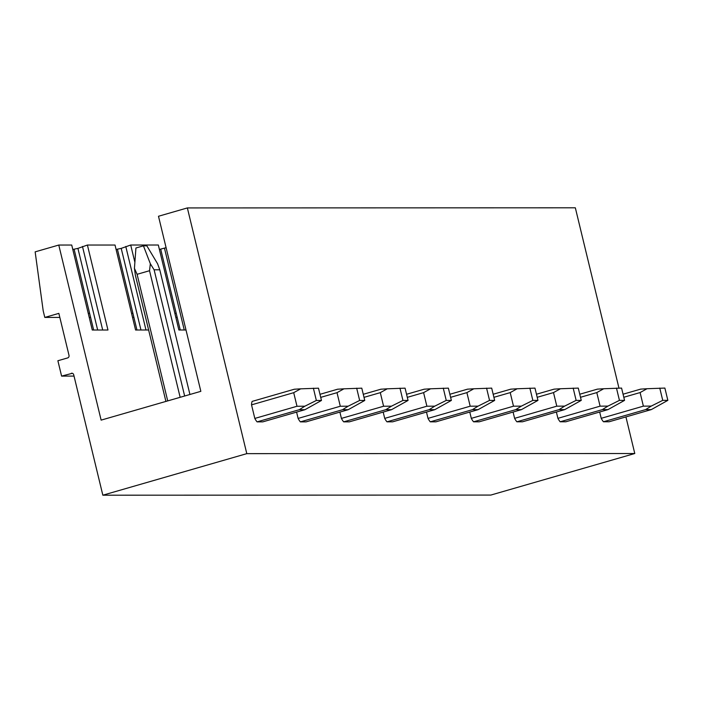 <?xml version="1.0" encoding="UTF-8"?>
<svg xmlns="http://www.w3.org/2000/svg" width="703" height="703" viewBox="0 0 703 703"><rect width="100%" height="100%" fill="white"/><g stroke="black" fill="none" stroke-linecap="round" stroke-linejoin="round"><path stroke-width="1.05" d="M618.956 388.091L575.335 207.807L187.358 207.93L158.491 216.26L200.847 391.334L101.127 420.122L58.771 245.048L35.15 251.859L43.208 310.875L44.799 317.422L59.834 317.422M89.228 317.413L90.599 317.413M132.533 317.396L133.904 317.396M175.829 317.378L177.2 317.378M174.845 313.327L176.216 313.327L180.249 329.988M131.549 313.345L132.92 313.345L136.953 330.006M88.253 313.362L89.624 313.353L93.648 330.015M44.799 317.422L58.85 313.371L69.008 355.34A2.118 1.942 -90 0 1 67.629 357.932L57.883 360.744L61.6 376.105L74.026 376.096M61.6 376.105L72.33 373.293M102.84 495.193L246.797 453.646L634.783 453.514L490.826 495.07L102.84 495.193L73.718 374.796A2.118 1.942 -90 0 0 71.346 373.293M625.925 416.914L634.783 453.514M187.358 207.93L246.797 453.646M254.82 418.434A12.707 4.947 73.9 0 0 257.087 421.879L299.258 409.708L304.838 406.211L296.991 406.264L254.82 418.434L251.533 404.858A12.707 4.947 73.9 0 1 252.131 401.404L294.311 389.234L300.638 388.838L293.705 392.678L251.533 404.858M257.087 421.879L262.737 421.879L304.917 409.708L299.258 409.708M298.116 418.426A12.707 4.947 73.9 0 0 300.383 421.87L342.563 409.7L348.143 406.202L340.296 406.246L298.116 418.426L296.587 412.107M300.383 421.87L306.042 421.87L348.213 409.691L342.563 409.7M341.412 418.408A12.707 4.947 73.9 0 0 343.688 421.853L385.859 409.682L391.439 406.185L383.592 406.237L341.412 418.408L339.892 412.099M343.688 421.853L349.338 421.853L391.509 409.682L385.859 409.682M384.717 418.39A12.707 4.947 73.9 0 0 386.984 421.835L429.155 409.664L434.735 406.167L426.888 406.22L384.717 418.39L383.188 412.081M386.984 421.835L392.634 421.835L434.814 409.664L429.155 409.664M428.013 418.382A12.707 4.947 73.9 0 0 430.28 421.826L472.46 409.656L478.031 406.158L470.184 406.202L428.013 418.382L426.484 412.072M430.28 421.826L435.93 421.826L478.11 409.647L472.46 409.656M471.309 418.364A12.707 4.947 73.9 0 0 473.576 421.809L515.756 409.638L521.336 406.141L513.489 406.193L471.309 418.364L469.78 412.055M473.576 421.809L479.235 421.809L521.406 409.638L515.756 409.638M514.605 418.347A12.707 4.947 73.9 0 0 516.881 421.8L559.052 409.621L564.632 406.123L556.785 406.176L514.605 418.347L513.085 412.037M516.881 421.8L522.531 421.791L564.702 409.621L559.052 409.621M557.91 418.338A12.707 4.947 73.9 0 0 560.177 421.782L602.348 409.612L607.928 406.114L600.081 406.158L557.91 418.338L556.381 412.028M560.177 421.782L565.827 421.782L608.007 409.603L602.348 409.612M601.206 418.32A12.707 4.947 73.9 0 0 603.473 421.765L645.653 409.594L651.233 406.097L643.377 406.149L601.206 418.32L599.677 412.011M603.473 421.765L609.132 421.765L651.303 409.594L645.653 409.594M72.796 249.468L77.919 248.387L87.409 245.039L107.963 330.015L92.278 330.015L71.724 245.039L58.771 245.048M82.479 246.463L102.691 330.015M77.919 248.387L97.664 330.015M74.167 249.468L89.624 313.353M116.092 249.46L121.215 248.379L130.705 245.022L134.879 262.298M125.775 246.445L145.987 329.997M148.632 329.997L135.582 330.006L115.02 245.031L87.409 245.039M121.215 248.379L140.96 330.006M117.463 249.46L132.92 313.345M186.005 329.988L178.878 329.988L158.324 245.013L130.705 245.022M159.396 249.442L166.093 247.693M164.511 248.361L184.256 329.988M160.767 249.442L176.216 313.327M167.718 400.895L137.094 274.302L134.44 268.344L135.371 275.216L165.908 401.422M134.44 268.344L135.925 247.992L143.43 245.83L146.839 245.83L157.577 263.748L159.774 269.803L154.115 269.803L184.652 396.009M159.774 269.803L189.933 394.488M180.153 397.309L149.528 270.717L150.345 263.757L143.43 245.83M154.115 269.803L150.345 263.757M137.094 274.302L149.528 270.717M300.638 388.838L318.494 388.188L321.464 400.473L304.917 409.708M296.991 406.264L293.705 392.678M304.838 406.211L316.35 400.473L313.38 388.188M316.35 400.473L321.464 400.473M319.97 394.313L337.607 389.216L343.934 388.821L337.009 392.669L320.709 397.371M343.934 388.821L361.79 388.17L364.76 400.455L348.213 409.691M340.296 406.246L337.009 392.669M348.143 406.202L359.646 400.464L356.676 388.179M359.646 400.464L364.76 400.455M363.266 394.295L380.903 389.207L387.239 388.812L380.305 392.652L364.013 397.353M387.239 388.812L405.086 388.161L408.056 400.446L391.509 409.682M383.592 406.237L380.305 392.652M391.439 406.185L402.942 400.446L399.972 388.161M402.942 400.446L408.056 400.446M406.571 394.278L424.208 389.19L430.535 388.794L423.601 392.634L407.309 397.344M430.535 388.794L448.382 388.144L451.361 400.429L434.814 409.664M426.888 406.22L423.601 392.634M434.735 406.167L446.247 400.429L443.268 388.144M446.247 400.429L451.361 400.429M449.867 394.269L467.504 389.172L473.831 388.777L466.897 392.626L450.605 397.327M473.831 388.777L491.687 388.126L494.657 400.42L478.11 409.647M470.184 406.202L466.897 392.626M478.031 406.158L489.543 400.42L486.573 388.135M489.543 400.42L494.657 400.42M493.163 394.251L510.8 389.163L517.127 388.768L510.202 392.608L493.901 397.309M517.127 388.768L534.983 388.118L537.953 400.402L521.406 409.638M513.489 406.193L510.202 392.608M521.336 406.141L532.839 400.402L529.869 388.118M532.839 400.402L537.953 400.402M536.459 394.234L554.096 389.146L560.432 388.75L553.498 392.59L537.206 397.3M560.432 388.75L578.279 388.1L581.249 400.385L564.702 409.621M556.785 406.176L553.498 392.59M564.632 406.123L576.135 400.385L573.165 388.1M576.135 400.385L581.249 400.385M579.764 394.225L597.401 389.137L603.728 388.741L596.794 392.582L580.502 397.283M603.728 388.741L621.575 388.082L624.554 400.376L608.007 409.603M600.081 406.158L596.794 392.582M607.928 406.114L619.44 400.376L616.469 388.091M619.44 400.376L624.554 400.376M623.06 394.207L640.697 389.119L647.024 388.724L640.099 392.564L623.798 397.265M647.024 388.724L664.88 388.074L667.85 400.359L651.303 409.594M643.377 406.149L640.099 392.564M651.224 406.097L662.736 400.359L659.765 388.074M662.736 400.359L667.85 400.359"/></g></svg>

